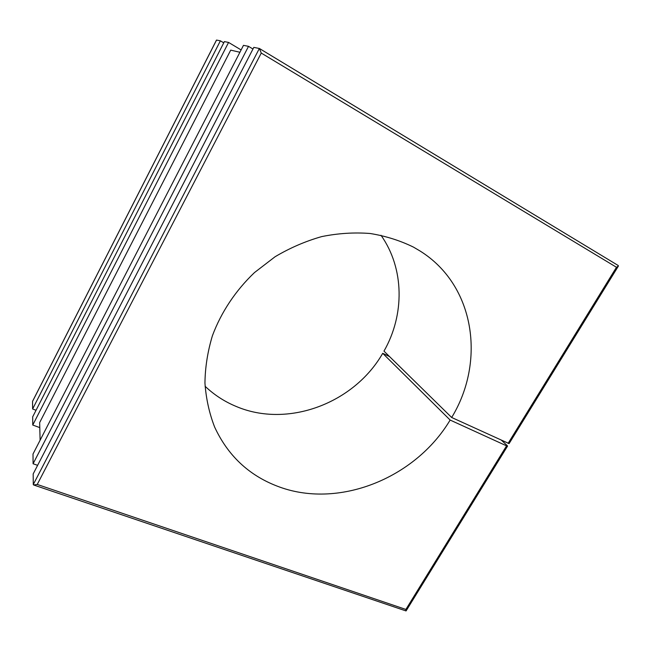 <?xml version="1.0" encoding="UTF-8"?>
<svg xmlns="http://www.w3.org/2000/svg" width="651" height="651" viewBox="0 0 651 651"><rect width="100%" height="100%" fill="white"/><g stroke="black" fill="none" stroke-linecap="round" stroke-linejoin="round"><path stroke-width="0.98" d="M380.99 235.263C404.564 268.611 404.678 315.011 383.976 351.125L451.672 417.486C485.792 361.704 475.149 285.203 419.871 250.887L413.507 247.136C400.056 240.536 385.587 235.987 370.085 233.489C354.209 232.261 338.097 233.294 321.749 236.59C305.522 241.187 289.972 247.909 275.08 256.746L254.517 272.541C235.605 290.517 221.169 312.252 212.429 335.688C207.653 351.507 205.155 367.294 204.951 383.057C206.041 398.55 209.264 413.214 214.635 427.064C227.785 455.407 248.584 475.075 277.017 486.069C337.641 509.839 415.289 478.526 450.134 420.05L506.576 445.845L507.568 446.065L507.235 445.601L501.604 440.401M389.518 356.561L382.715 353.314C354.16 403.229 287.815 428.504 236.118 406.419C224.546 401.626 214.195 394.905 205.081 386.255M39.784 427.609L32.753 425.038L32.68 416.852L224.392 41.607L228.566 42.429L241.114 49.932M37.62 465.335L33.087 463.756L33.006 454.016L243.474 45.35L248.527 46.343L252.962 49.02M37.237 484.45L33.6 484.971L33.274 484.547L33.177 473.92L253.817 47.385L259.415 48.491L261.263 53.065L37.237 484.45L405.89 609.442L506.576 445.845M618.32 266.186L509.09 443.6L451.672 417.486M33.087 463.756L248.527 46.343M239.918 52.267L230.714 50.127L39.662 422.572L40.102 440.239M32.753 425.038L228.566 42.429M36.049 410.268L32.615 408.983L220.388 40.818L223.765 42.836M220.388 40.818L216.539 40.069L32.55 401.407L32.615 408.983M382.715 353.314L450.134 420.05M33.754 485.019L405.988 610.923L405.89 609.442M259.489 48.548L618.214 265.51L618.401 266.047L616.473 267.276L261.263 53.065M33.274 484.547L259.367 48.467M508.097 443.38L616.473 267.276M507.544 446.106L406.102 610.874M259.415 48.491L618.214 265.51M216.474 40.102L32.591 401.244"/></g></svg>
